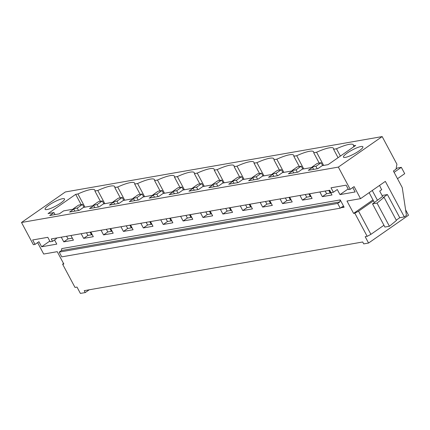 <?xml version="1.0" encoding="UTF-8"?>
<svg xmlns="http://www.w3.org/2000/svg" width="430" height="430" viewBox="0 0 430 430"><rect width="100%" height="100%" fill="white"/><g stroke="black" fill="none" stroke-linecap="round" stroke-linejoin="round"><path stroke-width="0.64" d="M372.987 199.891L353.594 213.393L354.815 213.183L367.182 236.344L365.177 236.694L368.569 243.041L363.715 243.891L362.7 241.988L84.232 290.664L85.247 292.572L80.388 293.416L77.002 287.073L75.003 287.423L62.635 264.256L63.85 264.047L57.244 251.674L43.699 254.039L37.598 242.617M338.34 167.098L382.168 136.584L65.333 191.968L21.5 222.487L338.34 167.098L350.197 189.313L348.531 189.603L346.155 185.158L331.014 187.808L333.384 192.248L331.014 192.667L329.724 190.253L51.256 238.935L52.546 241.343L50.17 241.757L47.8 237.317L32.658 239.962L35.029 244.407L38.926 241.692L41.64 246.766L49.81 241.079M368.569 243.041L408.5 215.236L405.592 209.786M382.168 136.584L396.922 164.212L396.019 169.194L393.402 171.016L402.249 187.582L406.441 215.441L404.313 216.919L399.771 217.714L387.403 194.553L382.05 195.489M353.594 213.393L346.988 201.02L360.534 198.655L385.339 181.385L404.313 216.919M350.197 189.313L354.1 186.599L360.534 198.655M333.384 192.248L337.287 189.533L339.996 194.613L355.142 191.963L352.767 187.523M329.493 190.297L331.992 194.973L322.349 196.655L326.596 193.699L330.906 192.946M319.85 191.979L322.349 196.655M309.605 193.769L312.099 198.445L302.457 200.133L306.708 197.176L311.019 196.424M299.963 195.456L302.457 200.133M289.712 197.246L292.212 201.923L282.569 203.61L286.815 200.654L291.126 199.896M280.07 198.934L282.569 203.61M269.82 200.724L272.319 205.4L262.676 207.088L266.923 204.132L271.239 203.374M260.182 202.412L262.676 207.088M249.932 204.202L252.426 208.878L242.789 210.566L247.035 207.604L251.346 206.851M240.289 205.889L242.789 210.566M230.039 207.679L232.539 212.355L222.896 214.043L227.142 211.082L231.458 210.329M220.397 209.367L222.896 214.043M210.152 211.157L212.646 215.833L203.003 217.521L207.255 214.559L211.565 213.807M200.509 212.839L203.003 217.521M190.259 214.634L192.758 219.311L183.115 220.993L187.362 218.037L191.673 217.284M180.616 216.317L183.115 220.993M170.371 218.112L172.865 222.788L163.223 224.471L167.474 221.514L171.785 220.762M160.729 219.794L163.223 224.471M150.478 221.59L152.978 226.266L143.335 227.948L147.581 224.992L151.892 224.24M140.836 223.272L143.335 227.948M130.586 225.067L133.085 229.744L123.442 231.426L127.688 228.47L132.005 227.717M120.948 226.75L123.442 231.426M110.698 228.54L113.192 233.216L103.555 234.904L107.801 231.947L112.112 231.195M101.055 230.227L103.555 234.904M90.805 232.017L93.305 236.694L83.662 238.381L87.908 235.425L92.224 234.667M81.162 233.705L83.662 238.381M70.918 235.495L73.412 240.171L63.769 241.859L68.021 238.903L72.331 238.145M61.275 237.183L63.769 241.859M52.546 241.343L56.443 238.628L56.153 238.075M41.64 246.766L56.782 244.122L54.551 239.945M342.834 206.491L342.409 206.663L344.129 207.212L340.232 199.912L61.764 248.594L61.404 250.582L59.216 252.104L337.684 203.428L339.872 201.906L340.232 199.912M396.256 220.16L399.771 217.714M387.403 194.553L383.243 197.451L384.054 197.305L396.422 220.472L389.419 226.266L384.904 227.056L372.536 203.895L382.582 196.478L379.701 191.087L381.781 189.635M383.947 225.261L370.913 234.339L358.545 211.173L354.815 213.183M367.182 236.344L370.913 234.339M60.689 203.084A11.008 2.171 -28.1 0 0 64.522 198.923A11.008 2.171 -28.1 0 0 58.706 199.891A11.008 2.171 -28.1 0 0 48.939 205.137A11.008 2.171 -28.1 0 0 45.102 209.297A11.008 2.171 -28.1 0 0 50.917 208.33A11.008 2.171 -28.1 0 0 60.689 203.084M53.96 212.565L49.708 215.521L59.351 213.839L63.597 210.877L73.847 209.087L69.601 212.044L79.244 210.361L83.49 207.4L93.74 205.61L89.488 208.566L99.131 206.884L103.383 203.927L113.627 202.132L109.381 205.088L119.024 203.406L123.27 200.45L133.52 198.655L129.274 201.616L138.911 199.928L143.163 196.972L153.408 195.177L149.162 198.139L158.804 196.451L163.051 193.495L173.301 191.699L169.054 194.661L178.697 192.973L182.944 190.017L193.194 188.227L188.942 191.183L198.585 189.496L202.831 186.539L213.081 184.75L208.835 187.706L218.478 186.018L222.724 183.062L232.974 181.272L228.722 184.228L238.365 182.54L242.611 179.584L252.861 177.794L248.615 180.75L258.258 179.068L262.504 176.106L272.754 174.317L268.508 177.273L278.145 175.59L282.397 172.629L292.642 170.839L288.396 173.795L298.038 172.113L302.285 169.157L312.535 167.361L308.288 170.318L317.926 168.635L322.177 165.679L328.085 164.647L355.707 145.41L353.471 145.802A24.214 4.773 -28.1 0 0 353.412 144.883A24.214 4.773 -28.1 0 0 336.486 148.769L333.583 149.28A24.214 4.773 -28.1 0 0 333.519 148.361A24.214 4.773 -28.1 0 0 316.598 152.247L313.69 152.757A24.214 4.773 -28.1 0 0 313.626 151.838A24.214 4.773 -28.1 0 0 296.705 155.725L293.803 156.23A24.214 4.773 -28.1 0 0 293.738 155.316A24.214 4.773 -28.1 0 0 276.812 159.202L273.91 159.707A24.214 4.773 -28.1 0 0 273.846 158.794A24.214 4.773 -28.1 0 0 256.925 162.68L254.017 163.185A24.214 4.773 -28.1 0 0 253.958 162.271A24.214 4.773 -28.1 0 0 237.032 166.157L234.13 166.663A24.214 4.773 -28.1 0 0 234.065 165.744A24.214 4.773 -28.1 0 0 217.145 169.635L214.237 170.14A24.214 4.773 -28.1 0 0 214.178 169.221A24.214 4.773 -28.1 0 0 197.252 173.107L194.349 173.618A24.214 4.773 -28.1 0 0 194.285 172.699A24.214 4.773 -28.1 0 0 177.364 176.585L174.456 177.096A24.214 4.773 -28.1 0 0 174.397 176.176A24.214 4.773 -28.1 0 0 157.471 180.062L154.569 180.573A24.214 4.773 -28.1 0 0 154.504 179.654A24.214 4.773 -28.1 0 0 137.584 183.54L134.676 184.051A24.214 4.773 -28.1 0 0 134.612 183.132A24.214 4.773 -28.1 0 0 117.691 187.018L114.788 187.528A24.214 4.773 -28.1 0 0 114.724 186.609A24.214 4.773 -28.1 0 0 97.798 190.495L94.896 191.001A24.214 4.773 -28.1 0 0 94.831 190.087A24.214 4.773 -28.1 0 0 77.911 193.973L75.675 194.365L48.053 213.597L53.96 212.565L55.04 214.591M347.3 152.983A11.008 2.171 -28.1 0 0 343.462 157.138A11.008 2.171 -28.1 0 0 349.278 156.176A11.008 2.171 -28.1 0 0 359.045 150.93A11.008 2.171 -28.1 0 0 362.882 146.77A11.008 2.171 -28.1 0 0 357.067 147.732A11.008 2.171 -28.1 0 0 347.3 152.983M373.466 200.783L358.545 211.173M384.054 197.305L377.051 203.105L372.536 203.895M339.996 194.613L348.166 188.921M379.534 185.427L381.646 189.732M389.419 226.266L377.051 203.105M21.5 222.487L33.357 244.697L35.029 244.407M353.471 145.802L353.928 146.651M342.409 206.663L340.227 208.184L337.684 203.428M312.535 167.361L313.615 169.388M325.182 191.049L326.596 193.699M340.227 208.184L61.759 256.866L59.216 252.104M340.388 156.079L336.486 148.769M333.583 149.28L338.071 157.692M292.642 170.839L293.728 172.865M305.289 194.527L306.708 197.176M323.629 165.421L316.598 152.247M313.69 152.757L319.2 163.067M272.754 174.317L273.835 176.343M285.402 198.004L286.815 200.654M303.741 168.899L296.705 155.725M293.803 156.23L299.307 166.544M252.861 177.794L253.947 179.821M265.509 201.476L266.923 204.132M283.848 172.376L276.812 159.202M273.91 159.707L279.414 170.022M232.974 181.272L234.054 183.298M245.621 204.954L247.035 207.604M263.961 175.854L256.925 162.68M254.017 163.185L259.526 173.5M213.081 184.75L214.161 186.776M225.728 208.432L227.142 211.082M244.068 179.331L237.032 166.157M234.13 166.663L239.634 176.977M193.194 188.227L194.274 190.253M205.836 211.909L207.255 214.559M224.18 182.809L217.145 169.635M214.237 170.14L219.746 180.45M173.301 191.699L174.381 193.726M185.948 215.387L187.362 218.037M204.288 186.287L197.252 173.107M194.349 173.618L199.853 183.927M153.408 195.177L154.494 197.203M166.055 218.865L167.474 221.514M184.395 189.764L177.364 176.585M174.456 177.096L179.966 187.405M133.52 198.655L134.601 200.681M146.168 222.342L147.581 224.992M164.507 193.237L157.471 180.062M154.569 180.573L160.073 190.882M113.627 202.132L114.713 204.159M126.275 225.82L127.688 228.47M144.614 196.714L137.584 183.54M134.676 184.051L140.18 194.36M93.74 205.61L94.82 207.636M106.387 229.298L107.801 231.947M124.727 200.192L117.691 187.018M114.788 187.528L120.293 197.838M73.847 209.087L74.927 211.114M86.494 232.775L87.908 235.425M104.834 203.669L97.798 190.495M94.896 191.001L100.4 201.315M66.602 236.247L68.021 238.903M84.946 207.147L77.911 193.973M75.675 194.365L81.179 204.675M89.236 289.788L85.247 292.572M62.635 264.256L63.473 263.337M315.937 166.346L321.135 162.728L317.222 163.411L312.024 167.033L315.937 166.346L317.222 168.759M312.024 167.033L312.228 167.415M328.789 190.415L330.202 193.07M321.135 162.728L322.667 165.593M296.044 169.823L301.247 166.206L297.329 166.888L292.131 170.511L296.044 169.823L297.334 172.236M292.131 170.511L292.335 170.893M308.896 193.892L310.315 196.542M301.247 166.206L302.774 169.071M276.157 173.301L281.354 169.683L277.441 170.366L272.238 173.989L276.157 173.301L277.441 175.714M272.238 173.989L272.448 174.37M289.008 197.37L290.422 200.02M281.354 169.683L282.886 172.548M256.264 176.778L261.467 173.161L257.548 173.844L252.351 177.461L256.264 176.778L257.554 179.192M252.351 177.461L252.555 177.848M269.115 200.848L270.534 203.498M261.467 173.161L262.993 176.02M236.376 180.256L241.574 176.639L237.661 177.321L232.458 180.939L236.376 180.256L237.661 182.664M232.458 180.939L232.662 181.326M249.228 204.325L250.642 206.975M241.574 176.639L243.106 179.498M216.483 183.734L221.686 180.111L217.768 180.799L212.571 184.416L216.483 183.734L217.774 186.142M212.571 184.416L212.775 184.803M229.335 207.803L230.754 210.453M221.686 180.111L223.213 182.976M196.596 187.211L201.794 183.588L197.875 184.276L192.678 187.894L196.596 187.211L197.881 189.619M192.678 187.894L192.882 188.281M209.448 211.28L210.861 213.93M201.794 183.588L203.32 186.453M176.703 190.689L181.901 187.066L177.988 187.754L172.79 191.371L176.703 190.689L177.988 193.097M172.79 191.371L172.994 191.758M189.555 214.758L190.968 217.408M181.901 187.066L183.433 189.931M156.81 194.166L162.013 190.544L158.095 191.226L152.897 194.849L156.81 194.166L158.1 196.575M152.897 194.849L153.101 195.231M169.667 218.236L171.081 220.886M162.013 190.544L163.54 193.409M136.923 197.644L142.12 194.021L138.207 194.704L133.004 198.327L136.923 197.644L138.207 200.052M133.004 198.327L133.214 198.708M149.774 221.713L151.188 224.363M142.12 194.021L143.652 196.886M117.03 201.116L122.233 197.499L118.314 198.182L113.117 201.804L117.03 201.116L118.32 203.53M113.117 201.804L113.321 202.186M129.881 225.186L131.3 227.841M122.233 197.499L123.759 200.364M97.142 204.594L102.34 200.977L98.427 201.659L93.224 205.282L97.142 204.594L98.427 207.007M93.224 205.282L93.428 205.664M109.994 228.663L111.408 231.313M102.34 200.977L103.872 203.841M77.249 208.072L82.453 204.454L78.534 205.137L73.337 208.76L77.249 208.072L78.54 210.485M73.337 208.76L73.541 209.141M90.101 232.141L91.52 234.791M82.453 204.454L83.979 207.314M397.503 178.692L404.711 173.672L401.324 167.329L397.406 168.012L396.062 168.947M369.133 192.667L374.331 202.406M401.324 167.329L394.111 172.344M372.251 190.495L377.384 200.1M344.129 207.212L340.791 207.792M339.872 201.906L61.404 250.582"/></g></svg>

